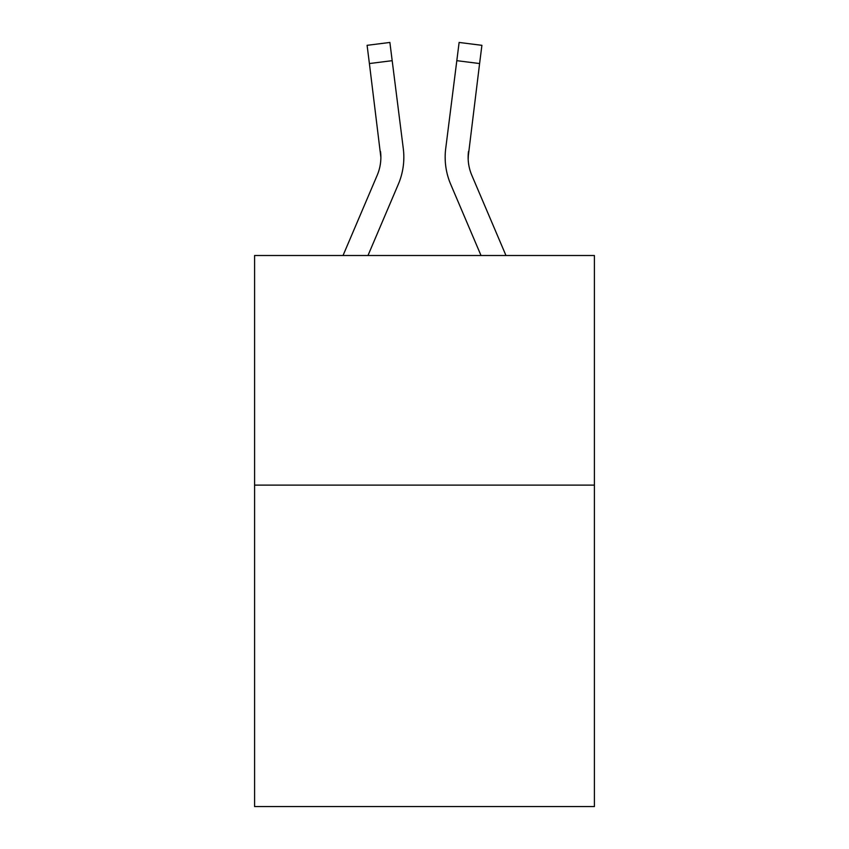 <?xml version="1.0" encoding="UTF-8"?>
<svg xmlns="http://www.w3.org/2000/svg" width="849" height="849" viewBox="0 0 849 849"><rect width="100%" height="100%" fill="white"/><g stroke="black" fill="none" stroke-linecap="round" stroke-linejoin="round"><path stroke-width="1.27" d="M594.406 485.119L594.406 806.55L254.594 806.55L254.594 255.517L594.406 255.517L594.406 485.119L254.594 485.119M367.978 255.517L398.33 184.233A68.875 68.875 -17.8 0 0 403.296 148.617L392.185 60.672L369.4 63.548L367.097 45.326L389.882 42.45L392.185 60.672M343.028 255.517L377.211 175.234A45.92 45.92 -30.1 0 0 380.872 157.33L369.4 63.548M403.753 160.588L403.837 157.553L403.753 160.588M402.946 145.858L403.296 148.617M505.972 255.517L471.789 175.234A45.92 45.92 30.1 0 1 468.128 157.33L479.6 63.548L456.815 60.672L459.118 42.45L481.903 45.326L479.6 63.548M481.022 255.517L450.67 184.233A68.875 68.875 17.8 0 1 445.704 148.617L456.815 60.672M468.181 159.495L468.489 151.493A45.92 45.92 17.8 0 0 471.789 175.234A45.92 45.92 17.8 0 1 468.128 157.33A45.92 45.92 17.8 0 0 471.789 175.234A45.92 45.92 17.8 0 1 468.128 157.33A45.92 45.92 17.8 0 0 471.789 175.234A45.92 45.92 17.8 0 1 468.128 157.33A45.92 45.92 17.8 0 0 471.789 175.234A45.92 45.92 17.8 0 1 468.128 157.33A45.92 45.92 17.8 0 0 471.789 175.234A45.92 45.92 17.8 0 1 468.128 157.33A45.92 45.92 17.8 0 0 471.789 175.234A45.92 45.92 17.8 0 1 468.128 157.33A45.92 45.92 17.8 0 0 471.789 175.234A45.92 45.92 17.8 0 1 468.128 157.33A45.92 45.92 17.8 0 0 471.789 175.234A45.92 45.92 17.8 0 1 468.128 157.33A45.92 45.92 17.8 0 0 471.789 175.234A45.92 45.92 17.8 0 1 468.128 157.33A45.92 45.92 17.8 0 0 471.789 175.234A45.92 45.92 17.8 0 1 468.128 157.33A45.92 45.92 17.8 0 0 471.789 175.234A45.92 45.92 17.8 0 1 468.128 157.33A45.92 45.92 17.8 0 0 471.789 175.234A45.92 45.92 17.8 0 1 468.128 157.33A45.92 45.92 17.8 0 0 471.789 175.234A45.92 45.92 17.8 0 1 468.128 157.33A45.92 45.92 17.8 0 0 471.789 175.234A45.92 45.92 17.8 0 1 468.128 157.33A45.92 45.92 17.8 0 0 471.789 175.234A45.92 45.92 17.8 0 1 468.128 157.33A45.92 45.92 17.8 0 0 471.789 175.234A45.92 45.92 17.8 0 1 468.128 157.33A45.92 45.92 17.8 0 0 471.789 175.234A45.92 45.92 17.8 0 1 468.128 157.33A45.92 45.92 17.8 0 0 471.789 175.234A45.92 45.92 17.8 0 1 468.128 157.33A45.92 45.92 17.8 0 0 471.789 175.234A45.92 45.92 17.8 0 1 468.128 157.33A45.92 45.92 17.8 0 0 471.789 175.234A45.92 45.92 17.8 0 1 468.128 157.33A45.92 45.92 17.8 0 0 471.789 175.234A45.92 45.92 17.8 0 1 468.128 157.33A45.92 45.92 17.8 0 0 471.789 175.234A45.92 45.92 17.8 0 1 468.128 157.33A45.92 45.92 17.8 0 0 471.789 175.234A45.92 45.92 17.8 0 1 468.128 157.33M377.211 175.234A45.92 45.92 -17.8 0 0 380.872 157.341A45.92 45.92 -17.8 0 1 377.211 175.234A45.92 45.92 -17.8 0 0 380.872 157.341A45.92 45.92 -17.8 0 1 377.211 175.234A45.92 45.92 -17.8 0 0 380.872 157.341A45.92 45.92 -17.8 0 1 377.211 175.234A45.92 45.92 -17.8 0 0 380.872 157.341A45.92 45.92 -17.8 0 1 377.211 175.234A45.92 45.92 -17.8 0 0 380.872 157.341A45.92 45.92 -17.8 0 1 377.211 175.234A45.92 45.92 -17.8 0 0 380.872 157.341A45.92 45.92 -17.8 0 1 377.211 175.234A45.92 45.92 -17.8 0 0 380.872 157.341A45.92 45.92 -17.8 0 1 377.211 175.234A45.92 45.92 -17.8 0 0 380.872 157.341A45.92 45.92 -17.8 0 1 377.211 175.234A45.92 45.92 -17.8 0 0 380.872 157.341A45.92 45.92 -17.8 0 1 377.211 175.234A45.92 45.92 -17.8 0 0 380.872 157.341A45.92 45.92 -17.8 0 1 377.211 175.234A45.92 45.92 -17.8 0 0 380.872 157.341A45.92 45.92 -17.8 0 1 377.211 175.234A45.92 45.92 -17.8 0 0 380.872 157.341A45.92 45.92 -17.8 0 1 377.211 175.234A45.92 45.92 -17.8 0 0 380.872 157.341A45.92 45.92 -17.8 0 1 377.211 175.234A45.92 45.92 -17.8 0 0 380.872 157.341A45.92 45.92 -17.8 0 1 377.211 175.234A45.92 45.92 -17.8 0 0 380.872 157.341A45.92 45.92 -17.8 0 1 377.211 175.234A45.92 45.92 -17.8 0 0 380.872 157.341A45.92 45.92 -17.8 0 1 377.211 175.234A45.92 45.92 -17.8 0 0 380.872 157.341A45.92 45.92 -17.8 0 1 377.211 175.234A45.92 45.92 -17.8 0 0 380.872 157.341A45.92 45.92 -17.8 0 1 377.211 175.234A45.92 45.92 -17.8 0 0 380.872 157.341A45.92 45.92 -17.8 0 1 377.211 175.234A45.92 45.92 -17.8 0 0 380.872 157.341A45.92 45.92 -17.8 0 1 377.211 175.234A45.92 45.92 -17.8 0 0 380.872 157.341A45.92 45.92 -17.8 0 1 377.211 175.234A45.92 45.92 -17.8 0 0 380.872 157.341A45.92 45.92 -17.8 0 1 377.211 175.234A45.92 45.92 -17.8 0 0 380.872 157.341L380.511 151.493A45.92 45.92 -17.8 0 1 377.211 175.234M403.837 157.214L403.753 160.61L403.837 157.214M445.247 160.61L445.163 157.214M445.704 148.617L446.054 145.858M367.097 45.326L389.882 42.45M459.118 42.45L481.903 45.326"/></g></svg>
